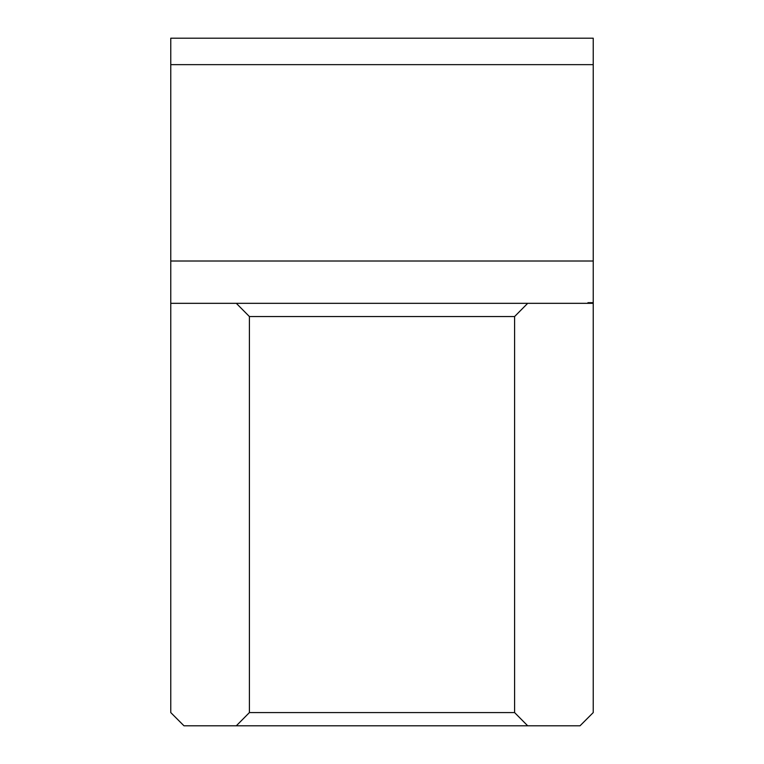 <?xml version="1.0" encoding="UTF-8"?>
<svg xmlns="http://www.w3.org/2000/svg" width="764" height="764" viewBox="0 0 764 764"><rect width="100%" height="100%" fill="white"/><g stroke="black" fill="none" stroke-linecap="round" stroke-linejoin="round"><path stroke-width="1.15" d="M527.695 725.8L580.019 725.8L593.236 712.573L593.236 38.2L170.764 38.2L170.764 712.573L183.981 725.8L527.695 725.8L514.592 712.573L514.592 316.544L527.695 303.327L593.236 303.327M170.764 64.644L593.236 64.644M527.695 303.327L170.764 303.327M236.305 303.327L249.408 316.544L514.592 316.544M249.408 316.544L249.408 712.573L236.305 725.8M514.592 712.573L249.408 712.573M587.946 302.659L593.236 302.659M593.236 261.011L170.764 261.011"/></g></svg>
